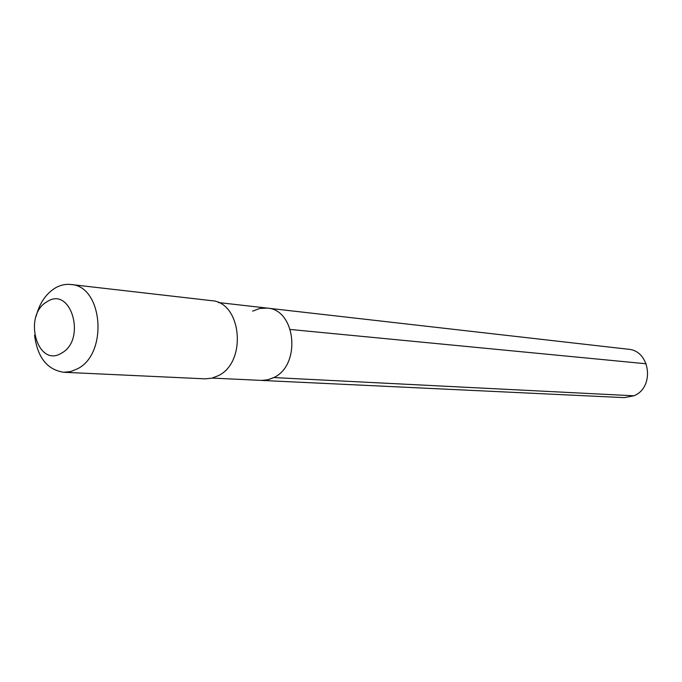 <?xml version="1.0" encoding="UTF-8"?>
<svg xmlns="http://www.w3.org/2000/svg" width="682" height="682" viewBox="0 0 682 682"><rect width="100%" height="100%" fill="white"/><g stroke="black" fill="none" stroke-linecap="round" stroke-linejoin="round"><path stroke-width="1.02" d="M212.23 378.084L262.229 380.445L268.546 379.627L273.797 377.564C301.393 365.075 295.894 309.398 267.156 308.094C295.894 309.398 301.393 365.075 273.797 377.564L267.651 379.848L261.334 380.42L624.277 397.632L633.885 395.79L273.797 377.564M211.36 300.643C241.675 301.973 247.353 362.219 218.189 375.739L211.718 378.212L205.06 378.842L63.767 372.27L70.775 371.545L77.603 368.749C108.455 353.455 102.769 285.715 70.843 284.496L211.36 300.643M70.843 284.496C65.242 283.9 59.828 285.195 54.611 288.375C45.583 294.257 39.411 303.592 36.103 316.363M34.577 335.254C37.45 357.428 47.186 369.763 63.767 372.27M46.981 301.768C71.013 285.349 86.802 339.755 61.568 353.123C37.331 368.51 22.532 315.237 46.981 301.768M252.579 311.154L259.74 308.452L267.156 308.094L628.173 349.227C650.381 350.488 655.018 387.598 633.885 395.79M646.229 363.779L290.336 329.474M218.317 302.527L267.156 308.094"/></g></svg>
